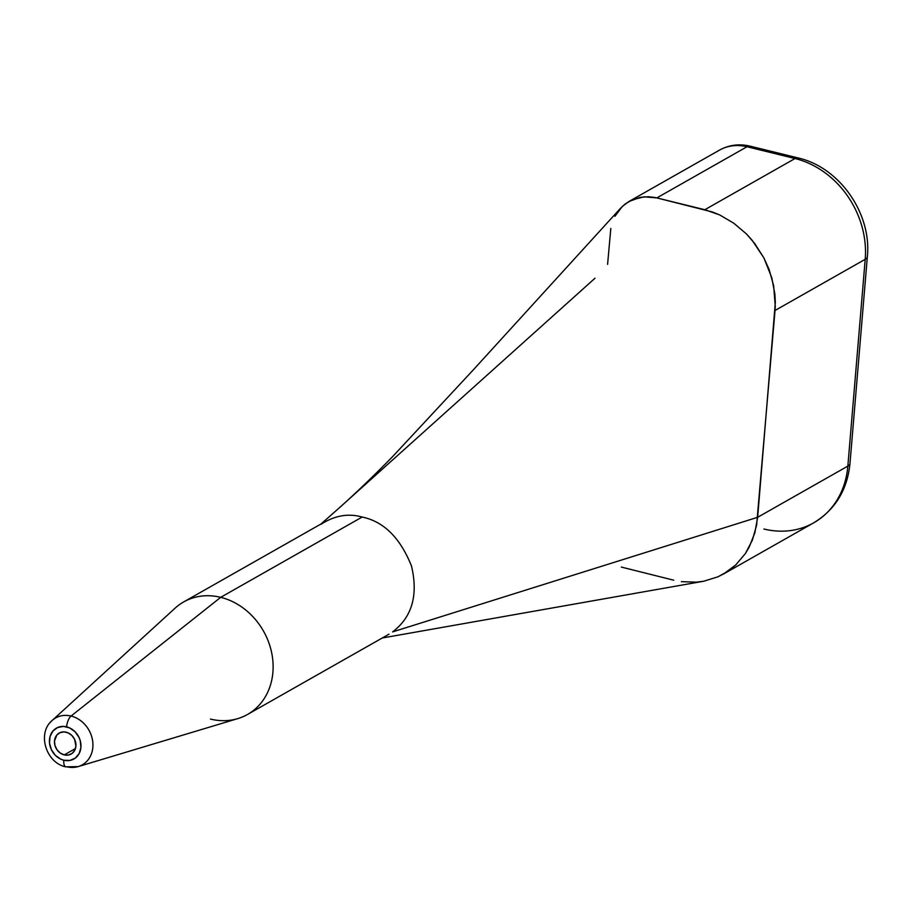 <?xml version="1.0" encoding="UTF-8"?>
<svg xmlns="http://www.w3.org/2000/svg" width="913" height="913" viewBox="0 0 913 913"><rect width="100%" height="100%" fill="white"/><g stroke="black" fill="none" stroke-linecap="round" stroke-linejoin="round"><path stroke-width="1.37" d="M325.119 521.654L183.65 601.929A64.697 55.042 60.4 0 1 220.695 597.33L71.077 716.043L220.695 597.33A64.697 55.042 -119.6 0 0 175.125 608.138L52.087 720.54A26.968 22.939 60.4 0 1 71.077 716.043A9.29 3.8 103.8 0 0 66.603 726.839A17.746 15.099 60.4 0 1 80.926 747.405A17.746 15.099 60.4 0 1 63.807 760.232L69.924 760.438L75.323 758.075L79.191 753.499L80.926 747.405L80.264 740.717L79.054 737.476L75.106 731.804L69.65 727.923L63.511 726.406L57.633 727.513L52.908 731.051L50.055 736.494L49.507 743.011L51.356 749.607L55.305 755.279L60.76 759.16L63.807 760.232A9.29 3.8 103.8 0 0 65.782 766.829A9.29 3.8 -76.2 0 1 63.807 760.232A17.746 15.099 60.4 0 1 49.485 739.678A17.746 15.099 60.4 0 1 66.603 726.839A9.29 3.8 -76.2 0 1 71.077 716.043A26.968 22.939 -119.6 0 0 50.067 722.685M724.237 573.592L717.789 576.879L727.284 571.686L735.798 564.907L745.35 553.598L749.162 547.172L754.834 532.872L757.653 517.294L847.846 466.109L865.204 259.315L775.023 310.488L756.615 525.226L752.346 540.199L745.35 553.598L735.798 564.907L723.541 573.992L813.711 522.818A86.986 74.01 -119.6 0 0 847.846 466.109L757.653 517.294L392.601 631.899C412.083 617.097 418.382 595.15 411.501 566.06C400.259 537.894 383.802 521.551 362.164 517.043L220.695 597.33L362.164 517.043C348.344 513.095 334.592 515.525 320.897 524.359C334.592 515.525 348.344 513.095 362.164 517.043C383.802 521.551 400.259 537.894 411.501 566.06C418.382 595.15 412.083 617.097 392.601 631.899L757.653 517.294L775.331 302.34L774.875 294.089L771.759 277.655L763.896 257.934L752.152 240.267L746.469 233.968L733.778 223.206L719.729 214.954L712.38 211.964L656.835 197.916L644.19 196.831L632.424 199.742L625.439 203.816L620.509 208.301L473.539 369.617L392.51 456.717C373.006 476.632 354.815 494.081 337.924 509.066L595.025 278.203M64.252 754.903L75.448 748.546L64.252 754.903A12.074 10.271 60.4 0 1 54.803 744.837A12.074 10.271 60.4 0 1 59.242 733.036A12.074 10.271 60.4 0 1 66.158 732.18A12.074 10.271 60.4 0 1 75.608 742.246A12.074 10.271 60.4 0 1 71.157 754.035A12.074 10.271 60.4 0 1 64.252 754.903L60.224 753.031L56.971 749.71L54.963 745.453L54.506 740.911L56.846 735.045L60.053 732.637L64.047 731.884L68.224 732.911L71.944 735.558L74.626 739.416L75.905 746.172L74.718 750.315L72.093 753.43L68.418 755.04L64.252 754.903M673.726 580.2L621.308 567.064M382.239 638.004L703.775 581.216L717.789 576.879L703.775 581.216L696.482 582.163L681.36 581.661M775.274 306.426L775.023 310.488L865.204 259.315A86.986 74.01 -119.6 0 0 795.018 158.531L704.836 209.716L719.729 214.954L733.778 223.206L746.469 233.968L754.789 243.611L763.896 257.934L769.168 269.62L773.665 285.826L775.274 306.426M704.836 209.716L795.018 158.531L747.028 146.742L656.835 197.916L704.836 209.716M654.724 197.459L656.835 197.916L747.028 146.742A48.286 41.085 -119.6 0 0 719.376 150.177L628.817 201.568L640.116 197.368L648.39 196.74L654.724 197.459M614.963 216.255L622.335 206.429L628.817 201.568M607.59 264.382L610.82 228.433M52.087 720.54C36.725 733.379 46.198 763.074 65.827 766.84L78.221 766.589A26.968 22.939 60.4 0 1 66.82 766.783A26.968 22.939 -119.6 0 0 81.177 765.436A26.968 22.939 -119.6 0 0 92.339 739.21A26.968 22.939 -119.6 0 0 71.077 716.043A26.968 22.939 60.4 0 1 92.658 741.014A26.968 22.939 60.4 0 1 78.221 766.589L237.814 718.611A64.697 55.042 -119.6 0 0 272.451 657.234A64.697 55.042 -119.6 0 0 220.695 597.33A64.697 55.042 60.4 0 1 271.344 651.266A64.697 55.042 60.4 0 1 247.514 714.468A64.697 55.042 60.4 0 1 210.469 719.079M798.224 157.983A19.344 7.92 103.8 0 0 795.018 158.531A86.986 74.01 60.4 0 1 865.204 259.315A19.344 6.368 4.8 0 0 867.35 256.633M849.98 463.427A19.344 6.368 -175.2 0 1 847.846 466.109A19.344 6.368 4.8 0 0 849.98 463.519L867.35 256.724A19.344 6.368 -175.2 0 1 865.204 259.315L847.846 466.109A86.986 74.01 60.4 0 1 814.065 522.624A86.986 74.01 60.4 0 1 763.907 529.015M798.099 157.949L750.109 146.16A19.344 7.92 103.8 0 0 747.028 146.742L795.018 158.531A19.344 7.92 -76.2 0 1 798.099 157.949C839.595 167.262 871.824 213.631 867.35 256.724M719.182 150.291A48.286 41.085 60.4 0 1 747.028 146.742A19.344 7.92 -76.2 0 1 750.235 146.183M337.924 509.066L321.068 523.948M388.984 634.181L247.514 714.468M849.98 463.519C847.31 489.939 835.224 509.716 813.711 522.818M750.109 146.16C739.268 143.569 729.019 144.916 719.376 150.177"/></g></svg>
